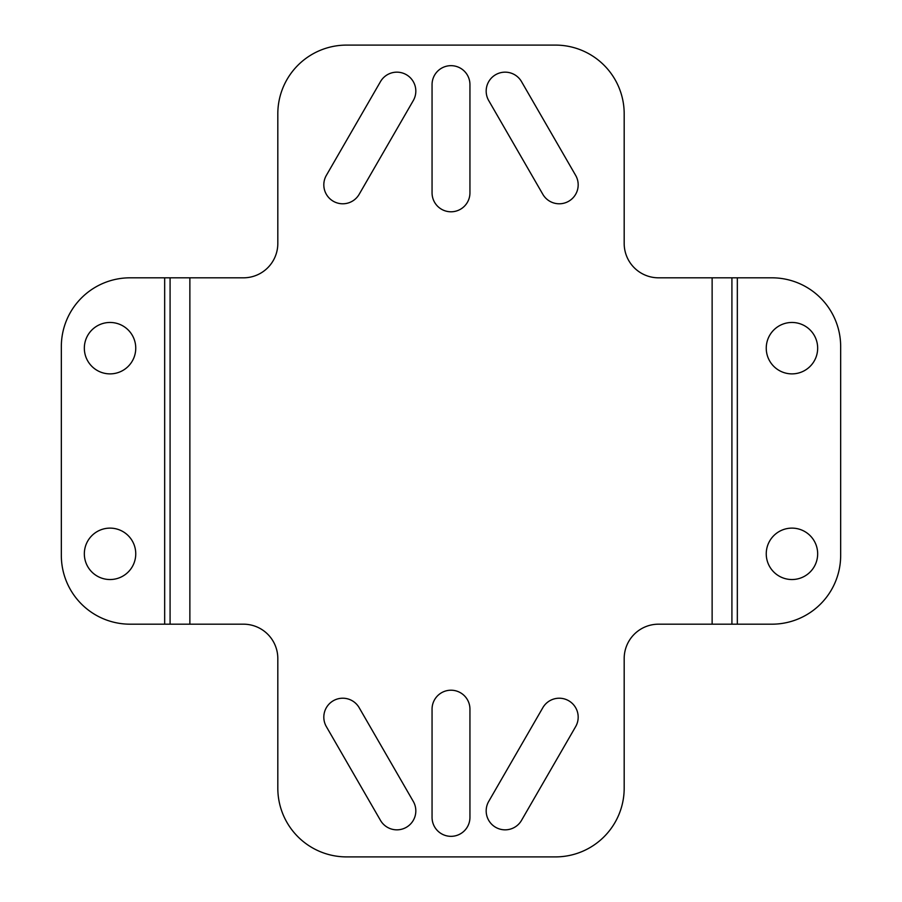 <?xml version="1.0" encoding="UTF-8"?>
<svg xmlns="http://www.w3.org/2000/svg" width="902" height="902" viewBox="0 0 902 902"><rect width="100%" height="100%" fill="white"/><g stroke="black" fill="none" stroke-linecap="round" stroke-linejoin="round"><path stroke-width="1.35" d="M737.329 624.184L771.932 624.184A68.732 68.732 0 0 0 840.664 555.452L840.664 346.548A68.732 68.732 0 0 0 771.932 277.816L731.917 277.816L731.917 624.184L737.329 624.184L737.329 277.816M817.663 348.172A25.707 25.707 0 0 0 791.956 322.465A25.707 25.707 0 0 0 766.249 348.172A25.707 25.707 0 0 0 791.956 373.879A25.707 25.707 0 0 0 817.663 348.172M817.663 553.828A25.707 25.707 0 0 0 791.956 528.121A25.707 25.707 0 0 0 766.249 553.828A25.707 25.707 0 0 0 791.956 579.535A25.707 25.707 0 0 0 817.663 553.828M731.917 624.184L712.129 624.184L712.129 277.816L731.917 277.816M712.129 624.184L658.55 624.184A34.366 34.366 0 0 0 624.184 658.55L624.184 788.168A68.732 68.732 0 0 1 555.452 856.9L346.548 856.9A68.732 68.732 0 0 1 277.816 788.168L277.816 658.55A34.366 34.366 0 0 0 243.45 624.184L189.871 624.184L189.871 277.816L243.45 277.816A34.366 34.366 0 0 0 277.816 243.45L277.816 113.832A68.732 68.732 0 0 1 346.548 45.1L555.452 45.1A68.732 68.732 0 0 1 624.184 113.832L624.184 243.45A34.366 34.366 0 0 0 658.55 277.816L712.129 277.816M432.058 192.848A18.942 18.942 0 0 0 451 211.79A18.942 18.942 0 0 0 469.942 192.848L469.942 84.608A18.942 18.942 0 0 0 451 65.666A18.942 18.942 0 0 0 432.058 84.608L432.058 192.848M469.942 709.152L469.942 817.392A18.942 18.942 0 0 1 451 836.334A18.942 18.942 0 0 1 432.058 817.392L432.058 709.152A18.942 18.942 0 0 1 451 690.21A18.942 18.942 0 0 1 469.942 709.152M521.525 81.631A18.942 18.942 0 0 0 495.649 74.697A18.942 18.942 0 0 0 488.715 100.573L542.835 194.313A18.942 18.942 0 0 0 568.711 201.247A18.942 18.942 0 0 0 575.645 175.371L521.525 81.631M413.285 100.573L359.165 194.313A18.942 18.942 0 0 1 333.289 201.247A18.942 18.942 0 0 1 326.355 175.371L380.475 81.631A18.942 18.942 0 0 1 406.351 74.697A18.942 18.942 0 0 1 413.285 100.573M488.715 801.427L542.835 707.687A18.942 18.942 0 0 1 568.711 700.753A18.942 18.942 0 0 1 575.645 726.629L521.525 820.369A18.942 18.942 0 0 1 495.649 827.303A18.942 18.942 0 0 1 488.715 801.427M380.475 820.369A18.942 18.942 0 0 0 406.351 827.303A18.942 18.942 0 0 0 413.285 801.427L359.165 707.687A18.942 18.942 0 0 0 333.289 700.753A18.942 18.942 0 0 0 326.355 726.629L380.475 820.369M189.871 277.816L170.083 277.816L170.083 624.184L189.871 624.184M170.083 277.816L130.068 277.816A68.732 68.732 0 0 0 61.336 346.548L61.336 555.452A68.732 68.732 0 0 0 130.068 624.184L164.671 624.184L164.671 277.816M170.083 624.184L164.671 624.184M135.751 348.172A25.707 25.707 0 0 0 110.044 322.465A25.707 25.707 0 0 0 84.337 348.172A25.707 25.707 0 0 0 110.044 373.879A25.707 25.707 0 0 0 135.751 348.172M135.751 553.828A25.707 25.707 0 0 0 110.044 528.121A25.707 25.707 0 0 0 84.337 553.828A25.707 25.707 0 0 0 110.044 579.535A25.707 25.707 0 0 0 135.751 553.828"/></g></svg>
